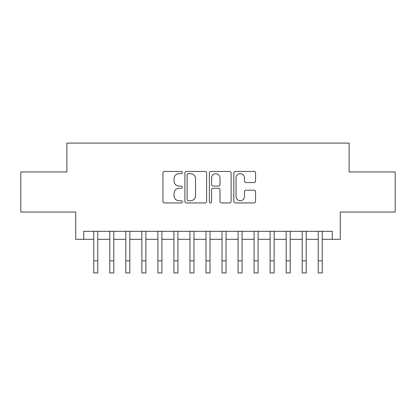 <?xml version="1.0" encoding="UTF-8"?>
<svg xmlns="http://www.w3.org/2000/svg" width="416" height="416" viewBox="0 0 416 416"><rect width="100%" height="100%" fill="white"/><g stroke="black" fill="none" stroke-linecap="round" stroke-linejoin="round"><path stroke-width="0.62" d="M182.348 172.557A1.102 1.102 0 0 0 181.246 171.454L164.523 171.454A1.576 1.576 0 0 0 162.947 173.03L162.947 201.36A1.576 1.576 0 0 0 164.523 202.935L181.246 202.935A1.102 1.102 0 0 0 182.348 201.833A1.102 1.102 0 0 0 181.246 200.73L179.078 200.73A5.039 5.039 0 0 1 174.044 195.697L174.044 193.336A5.039 5.039 0 0 1 179.078 188.297L181.246 188.297A1.102 1.102 0 0 0 182.348 187.195A1.102 1.102 0 0 0 181.246 186.092L179.078 186.092A5.039 5.039 0 0 1 174.044 181.059L174.044 178.698A5.039 5.039 0 0 1 179.078 173.659L181.246 173.659A1.102 1.102 0 0 0 182.348 172.557M253.994 182.551A1.576 1.576 0 0 0 255.57 180.981L255.57 173.03A1.576 1.576 0 0 0 253.994 171.454L235.425 171.454A1.576 1.576 0 0 0 233.849 173.03L233.849 201.36A1.576 1.576 0 0 0 235.425 202.935L253.994 202.935A1.576 1.576 0 0 0 255.57 201.36L255.57 191.76A1.576 1.576 0 0 0 253.994 190.185L246.048 190.185A1.576 1.576 0 0 0 244.473 191.76L244.473 196.518A4.212 4.212 0 0 1 240.266 200.73A4.212 4.212 0 0 1 236.054 196.518L236.054 177.871A4.212 4.212 0 0 1 240.266 173.659A4.212 4.212 0 0 1 244.473 177.871L244.473 180.981A1.576 1.576 0 0 0 246.048 182.551L253.994 182.551M83.736 239.309L83.736 231.291L332.264 231.291L332.264 239.309L340.283 239.309L340.283 212.051L395.2 212.051L395.2 171.964L349.102 171.964L349.102 143.099L66.898 143.099L66.898 171.964L20.8 171.964L20.8 212.051L75.717 212.051L75.717 239.309L93.756 239.309L93.756 248.846M206.622 173.03A1.576 1.576 0 0 0 205.046 171.454L186.477 171.454A1.576 1.576 0 0 0 184.902 173.03L184.902 201.36A1.576 1.576 0 0 0 186.477 202.935L205.046 202.935A1.576 1.576 0 0 0 206.622 201.36L206.622 173.03M210.954 171.454L229.523 171.454A1.576 1.576 0 0 1 231.098 173.03L231.098 201.36A1.576 1.576 0 0 1 229.523 202.935L221.577 202.935A1.576 1.576 0 0 1 220.002 201.36L220.002 189.873A1.576 1.576 0 0 0 218.426 188.297L213.153 188.297A1.576 1.576 0 0 0 211.583 189.873L211.583 201.833A1.102 1.102 0 0 1 210.48 202.935A1.102 1.102 0 0 1 209.378 201.833L209.378 173.03A1.576 1.576 0 0 1 210.954 171.454M97.765 239.309L109.788 239.309L109.788 248.846M113.797 239.309L125.824 239.309L125.824 248.846M129.834 239.309L141.861 239.309L141.861 248.846M145.865 239.309L157.893 239.309L157.893 248.846M161.902 239.309L173.93 239.309L173.93 248.846M177.934 239.309L189.961 239.309L189.961 248.846M193.97 239.309L205.998 239.309L205.998 248.846M210.002 239.309L222.03 239.309L222.03 248.846M226.039 239.309L238.066 239.309L238.066 248.846M242.07 239.309L254.098 239.309L254.098 248.846M258.107 239.309L270.135 239.309L270.135 248.846M274.139 239.309L286.166 239.309L286.166 248.846M290.176 239.309L302.203 239.309L302.203 248.846M306.212 239.309L318.235 239.309L318.235 248.846M322.244 239.309L332.264 239.309M188.209 173.659A1.102 1.102 0 0 0 187.106 174.762L187.106 199.628A1.102 1.102 0 0 0 188.209 200.73L190.492 200.73A5.039 5.039 0 0 0 195.525 195.697L195.525 178.698A5.039 5.039 0 0 0 190.492 173.659L188.209 173.659M220.002 177.949A4.212 4.212 0 0 0 215.79 173.737A4.212 4.212 0 0 0 211.583 177.949L211.583 184.522A1.576 1.576 0 0 0 213.153 186.092L218.426 186.092A1.576 1.576 0 0 0 220.002 184.522L220.002 177.949M93.756 260.874L97.765 260.874L97.765 272.901L93.756 272.901L93.756 231.291M97.765 260.874L97.765 231.291M109.788 260.874L113.797 260.874L113.797 272.901L109.788 272.901L109.788 231.291M113.797 260.874L113.797 231.291M125.824 260.874L129.834 260.874L129.834 272.901L125.824 272.901L125.824 231.291M129.834 260.874L129.834 231.291M141.861 260.874L145.865 260.874L145.865 272.901L141.861 272.901L141.861 231.291M145.865 260.874L145.865 231.291M157.893 260.874L161.902 260.874L161.902 272.901L157.893 272.901L157.893 231.291M161.902 260.874L161.902 231.291M173.93 260.874L177.934 260.874L177.934 272.901L173.93 272.901L173.93 231.291M177.934 260.874L177.934 231.291M189.961 260.874L193.97 260.874L193.97 272.901L189.961 272.901L189.961 231.291M193.97 260.874L193.97 231.291M205.998 260.874L210.002 260.874L210.002 272.901L205.998 272.901L205.998 231.291M210.002 260.874L210.002 231.291M222.03 260.874L226.039 260.874L226.039 272.901L222.03 272.901L222.03 231.291M226.039 260.874L226.039 231.291M238.066 260.874L242.07 260.874L242.07 272.901L238.066 272.901L238.066 231.291M242.07 260.874L242.07 231.291M254.098 260.874L258.107 260.874L258.107 272.901L254.098 272.901L254.098 231.291M258.107 260.874L258.107 231.291M270.135 260.874L274.139 260.874L274.139 272.901L270.135 272.901L270.135 231.291M274.139 260.874L274.139 231.291M286.166 260.874L290.176 260.874L290.176 272.901L286.166 272.901L286.166 231.291M290.176 260.874L290.176 231.291M302.203 260.874L306.212 260.874L306.212 272.901L302.203 272.901L302.203 231.291M306.212 260.874L306.212 231.291M318.235 260.874L322.244 260.874L322.244 272.901L318.235 272.901L318.235 231.291M322.244 260.874L322.244 231.291"/></g></svg>

